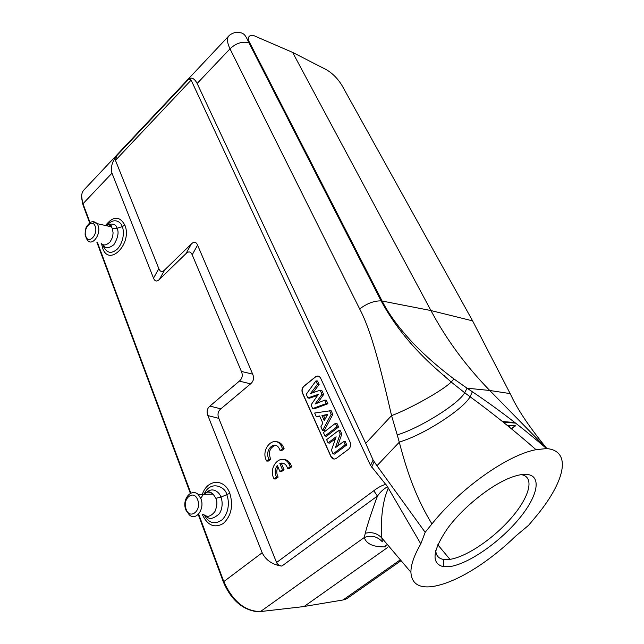 <?xml version="1.0" encoding="UTF-8"?>
<svg xmlns="http://www.w3.org/2000/svg" width="644" height="644" viewBox="0 0 644 644"><rect width="100%" height="100%" fill="white"/><g stroke="black" fill="none" stroke-linecap="round" stroke-linejoin="round"><path stroke-width="0.97" d="M328.094 442.887L336.104 436.785L331.435 450.309L333.045 453.891L345.16 444.787L343.654 441.51L335.363 447.765L340.193 433.943L338.615 430.506L326.637 439.651L328.094 442.887L329.623 443.096L335.46 438.661M345.16 444.787L346.794 444.907L334.574 454.084L333.045 453.891M346.794 444.907L345.224 441.486L343.654 441.51M337.609 446.067L341.819 434.048L340.193 433.943M341.819 434.048L340.185 430.498L338.615 430.506M325.003 436.004L326.532 436.23L338.583 426.996L336.941 426.851L335.347 423.374L323.441 432.535L325.003 436.004L336.941 426.851M338.583 426.996L336.925 423.374L335.347 423.374M321.968 415.533L327.74 414.422L324.254 420.596L321.968 415.533L327.402 415.01M325.131 419.043L323.626 415.742M322.539 430.538L324.093 430.82L332.819 414.438L331.088 410.655L314.658 413.021L316.276 416.62L319.617 415.968L322.861 423.148L320.857 426.795L322.539 430.538L331.193 414.293L329.503 410.598M332.819 414.438L331.193 414.293M319.835 416.459L316.276 416.62M307.88 397.952L318.345 394.345L311.028 404.947L312.662 408.578L326.275 403.555L324.713 400.141L315.053 404.062L322.032 394.281L320.173 390.216L310.497 393.556L317.476 384.339L315.922 380.926L306.23 394.281L307.88 397.952L309.402 398.217L317.621 395.392M326.275 403.555L327.933 403.764L314.183 408.827L312.662 408.578M327.933 403.764L326.299 400.206L324.713 400.141M317.524 403.055L323.666 394.466L322.032 394.281M323.666 394.466L321.75 390.304L320.173 390.216M312.904 392.727L319.11 384.54L317.476 384.339M319.11 384.54L317.484 380.99L315.922 380.926M318.064 376.088L315.592 376.877L304.016 386.255C302.141 388.107 301.658 390.361 302.575 393.001L331.064 456.564L334.26 459.059M336.345 458.351L348.613 449.19C350.594 447.363 351.117 445.052 350.167 442.243L320.68 378.261C319.327 375.935 317.581 375.46 315.439 376.853L303.855 386.239C301.98 388.091 301.497 390.344 302.414 392.985L331.032 456.821C332.465 459.108 334.228 459.615 336.345 458.351M385.837 546.869C373.617 547.223 366.42 544.1 364.263 537.515L365.261 533.28C367.056 525.987 370.735 514.58 376.281 499.076L377.577 495.912C380.395 491.879 383.727 488.82 387.575 486.743L370.55 465.427L191.131 80.122L188.974 78.93C191.783 77.079 194.512 78.584 197.153 83.454L230.005 48.855C235.889 43.253 242.184 41.2 248.906 42.713C245.243 34.655 244.181 34.092 241.436 32.933L237.097 32.208C237.274 31.926 231.663 32.941 228.878 35.863C226.712 38.278 227.091 42.609 230.005 48.855L359.666 308.959C366.983 303.413 374.132 300.724 381.111 300.893L382.117 301.038C389.04 314.594 399.505 328.778 413.512 343.582C425.644 356.076 439.128 367.869 453.964 378.97L467.029 388.179L464.735 392.711M359.666 308.959C370.372 329.076 379.735 363.683 391.552 415.621C409.64 408.996 443.523 390.071 451.17 382.005L464.694 392.743C458.399 404.287 418.874 428.51 397.227 434.893L399.296 442.203L404.424 440.343C428.244 431.987 464.219 408.151 470.08 396.744L464.71 392.743M470.12 396.688L472.374 391.785C497.554 408.666 522.276 427.592 546.539 448.57L535.993 449.689C507.472 454.962 460.283 488.361 431.955 523.918C424.847 512.431 418.519 499.607 412.965 485.463C408.288 473.638 403.74 459.22 399.296 442.203L376.965 465.733L373.101 460.049L365.712 443.354L391.552 415.621L397.227 434.893M453.964 378.97L451.219 381.964M200.823 498.496C205.299 489.448 210.588 492.064 213.132 494.117L215.853 498.295C217.495 501.628 217.189 506.047 214.935 511.545C210.693 516.746 206.893 517.687 203.52 514.355M206.33 492.531C213.14 486.268 219.805 492.829 220.956 497.144C222.502 501.104 223.017 507.891 219.371 513.751C213.253 519.112 208.881 519.845 206.249 515.941M204.333 514.991C208.801 523.363 214.774 524.932 222.261 519.7C230.584 510.917 228.491 498.214 226.793 494.914C226.189 487.371 210.991 479.587 204.373 493.61M202.297 514.387L202.385 514.62C207.561 525.544 214.565 528.483 223.404 523.435C231.333 515.731 233.474 505.685 229.819 493.28C224.329 478.065 207.263 479.104 202.329 494.375M105.141 225.432C108.087 224.313 110.172 224.78 111.412 226.833L112.362 228.604L113.078 232.83C112.668 236.726 113.022 236.807 110.043 241.951C106.147 245.573 103.137 245.928 101.019 243.021M108.103 224.788C113.03 223.178 116.017 224.337 117.055 228.266C119.092 232.202 118.029 237.692 113.851 244.736C108.458 248.689 104.972 248.713 103.394 244.825M102.879 244.615L103.362 246.145C106.759 253.293 111.476 254.211 117.522 248.898C125.073 240.107 123.624 229.031 122.247 226.608C121.281 222.285 114.036 216.432 106.671 225.77M101.559 243.649L102.621 248.101C109.005 267.542 132.704 243.545 124.839 225.078C119.647 215.933 113.304 215.949 105.817 225.118M228.878 35.863L84.058 189.835C81.241 192.757 80.886 197.386 82.996 203.721L111.984 173.18L153.513 278.136C154.85 281.468 156.822 281.895 159.414 279.416L185.971 253.639C188.668 251.047 190.745 251.434 192.202 254.807L241.403 371.451C243.005 375.323 242.321 378.551 239.343 381.119L209.912 406.098L220.836 408.851C217.962 411.307 217.286 414.478 218.815 418.359L276.558 562.51C277.475 564.442 279.23 565.641 281.839 566.092L377.424 496.017L373.778 490.76C378.076 487.371 382.158 485.238 386.03 484.36M198.787 514.467L223.798 581.588L262.172 552.745L207.891 415.573C206.394 411.709 207.062 408.554 209.912 406.098M262.172 552.745C265.908 560.28 272.468 564.732 281.839 566.092M220.836 408.851L250.605 383.84C253.607 381.264 254.299 378.028 252.665 374.132L197.563 245.09C196.106 241.75 194.021 241.379 191.324 243.979L164.751 269.86C162.151 272.348 160.179 271.937 158.835 268.637L115.461 160.364L116.717 155.735C112 161.91 110.422 167.722 111.984 173.18M197.153 83.454L365.712 443.354M431.955 523.918L425.161 532.298L376.965 465.733M425.161 532.298L420.806 543.882C414.164 555.321 410.872 564.772 410.912 572.242C411.588 583.553 418.809 588.318 432.575 586.539L432.647 586.531C446.695 584.237 463.092 576.71 481.841 563.943C493.682 555.788 504.96 546.506 515.691 536.098L528.587 525.311L534.705 518.026C564.313 483.097 572.862 451.066 546.877 448.586L546.539 448.57M546.708 448.57L489.746 390.481L467.029 388.179L472.374 391.785M249.896 43.084L382.117 301.038L430.941 310.553C446.187 339.179 465.789 365.824 489.746 390.481L510.161 393.597L472.599 320.865L341.996 85.475C337.762 78.584 332.546 73.319 326.331 69.673L292.601 52.389L255.571 36.394C250.403 33.601 245.903 36.74 249.896 43.084L248.906 42.713L381.119 300.893C394.37 325.381 412.828 348.138 436.495 369.173L451.178 381.989M472.599 320.865L430.941 310.553L292.601 52.389M302.833 606.688L342.978 599.999L347.027 598.501L344.814 599.54M256.32 611.575C242.096 609.401 231.18 599.725 223.573 582.53L223.798 581.588C232.766 601.343 244.978 611.333 260.442 611.567L304.024 606.551L387.342 547.682M443.821 375.71L444.763 375.267L444.054 375.911M521.262 474.644C534.874 476.697 529.754 496.46 511.932 517.229C494.238 538.014 466.763 556.891 449.947 559.354L443.644 559.443C438.628 558.63 436.004 555.619 435.771 550.427M449.029 566.712L443.418 566.712C430.981 563.548 432.39 550.741 447.644 528.289C462.972 507.44 490.43 485.383 510.434 477.687C516.295 475.425 521.278 474.306 525.407 474.33C542.699 474.507 538.215 496.194 518.372 519.611C498.746 543.037 467.423 564.571 449.029 566.712M420.806 543.882L388.26 488.031L385.37 496.017C383.357 503.262 382.109 511.07 381.626 519.434C381.103 530.414 381.457 532.459 381.86 538.014C377.271 533.256 371.741 531.678 365.261 533.28M387.575 486.743L388.26 488.031M410.912 572.242L381.86 538.014L382.351 541.821C377.303 536.388 371.274 534.947 364.263 537.515L260.442 611.567L259.162 611.671M266.672 461.032L269.063 459.164C263.935 451.211 273.966 439.796 278.965 447.999L280.1 450.559L282.539 448.659L281.122 445.632C274.183 434.032 259.902 449.464 266.672 461.032L268.266 461.088L270.657 459.22C268.162 452.289 269.723 447.652 275.35 445.326M269.063 459.164L270.657 459.22M280.1 450.559L281.686 450.631L284.125 448.731L282.708 445.712C280.816 442.919 278.45 441.575 275.6 441.663M282.539 448.659L284.125 448.731M279.931 471.569L282.442 469.645L279.826 463.447C282.426 462.513 284.656 463.318 286.524 465.854L287.731 468.534L290.203 466.65L288.697 463.455C281.581 451.798 267.268 467.214 274.111 478.943L276.542 477.091C274.529 472.97 274.795 469.057 277.322 465.371L279.931 471.569L281.517 471.609L284.028 469.685L281.412 463.495L282.732 463.133M282.442 469.645L284.028 469.685M279.826 463.447L281.412 463.495M287.731 468.534L289.317 468.582L291.788 466.699L290.283 463.511C288.303 460.645 285.847 459.293 282.909 459.43M290.203 466.65L291.788 466.699M274.111 478.943L275.713 478.967L278.136 477.115C276.405 473.791 276.34 470.386 277.958 466.884M276.542 477.091L278.136 477.115M186.116 509.203C189.771 520.263 202.023 510.547 197.684 499.881C193.884 488.885 181.874 498.714 186.116 509.203M186.019 510.298L189.183 514.701C195.792 521.624 205.186 508.889 200.88 498.657L198.239 494.479C196.323 492.708 194.255 492.145 192.033 492.781M215.853 498.295L220.956 497.144L229.819 493.28M85.877 236.437C88.63 244.873 98.46 234.271 95.175 226.31C92.325 217.946 82.657 228.58 85.877 236.437M85.998 237.934L87.326 239.922C91.931 247.191 101.688 234.062 98.009 225.4L97.091 223.637L92.664 221.697M112.362 228.604L117.055 228.266L122.247 226.608L124.839 225.078M102.621 248.101L103.362 246.153M276.558 562.51L373.778 490.76M218.815 418.359L207.891 415.573M250.605 383.84L239.343 381.119M241.403 371.451L252.665 374.132M197.563 245.09L192.202 254.807M185.971 253.639L191.324 243.979M164.751 269.86L159.414 279.416M153.513 278.136L158.835 268.637M191.131 80.122L115.461 160.364M188.974 78.93L116.717 155.735M89.629 222.808L83.084 205.219L82.996 203.721L90.015 222.558M97.325 242.176L190.849 493.175M400.335 559.781L342.978 599.999L341.94 600.176M299.814 140.464L299.251 141.02M302.398 145.512L301.827 146.059M383.937 546.877L387.35 544.478M277.838 97.59L277.298 98.154M280.526 102.831L279.979 103.394M511.288 428.622L515.095 425.837L507.053 425.201M508.889 426.682L510.531 425.483M514.934 422.561L502.409 421.506M273.595 90.12L273.064 89.894M273.008 88.18L271.961 87.729M370.55 465.427L373.101 460.049M371.636 467.15L374.14 461.893M546.877 448.586C529.988 427.866 518.227 410.526 511.61 396.551L510.161 393.597M204.937 494.31C206.837 491.074 209.566 491.002 213.14 494.117L198.239 494.479C191.115 487.878 181.777 499.454 185.746 509.573M106.791 225.803C109.681 223.645 111.227 223.991 111.42 226.833L97.091 223.637C94.918 221.512 92.559 221.15 90.023 222.55L86.602 226.422C86.32 226.028 84.235 233.506 85.58 236.903M96.801 242.055L190.383 493.393M198.239 514.484L223.371 581.983M82.706 204.188L81.635 195.945M536.009 449.673C514.564 430.852 492.588 413.207 470.08 396.744M401.083 560.658L347.036 598.518M511.481 428.783L515.594 425.781M443.644 559.443L443.418 566.712M437.791 544.776L449.947 559.354M515.675 423.132L503.141 422.086M281.122 445.632L282.708 445.712M288.697 463.455L290.283 463.511"/></g></svg>

